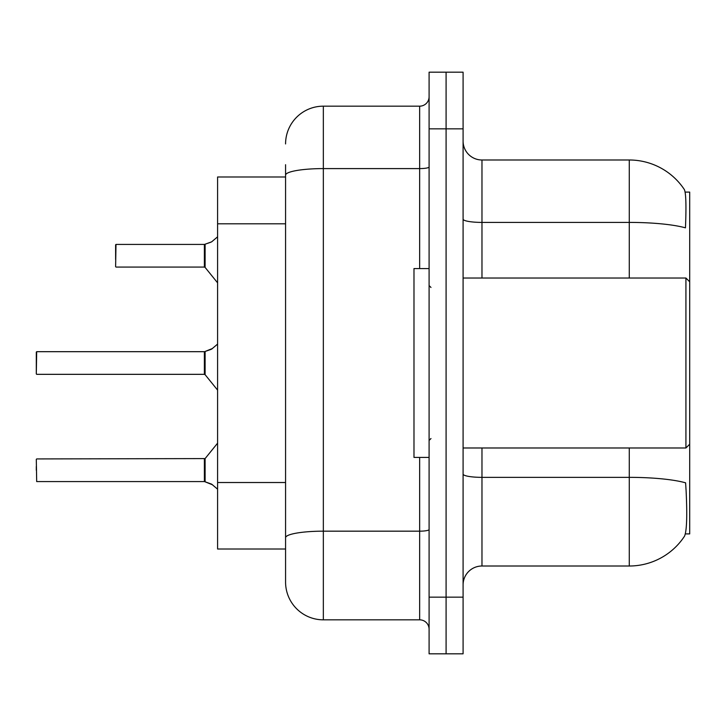 <?xml version="1.0" encoding="UTF-8"?>
<svg xmlns="http://www.w3.org/2000/svg" width="726" height="726" viewBox="0 0 726 726"><rect width="100%" height="100%" fill="white"/><g stroke="black" fill="none" stroke-linecap="round" stroke-linejoin="round"><path stroke-width="1.09" d="M685.362 533.9L689.7 533.9L689.7 192.1L685.126 192.1M285.572 176.99L217.591 176.99L217.591 549.01L285.572 549.01L285.572 561.289M463.088 584.893A18.885 18.885 0 0 1 481.973 566.008L629.27 566.008A66.093 66.093 0 0 0 684.527 536.178L684.155 536.741L684.527 536.178C686.796 530.851 687.313 515.614 686.088 490.467L685.598 482.826A66.093 11.48 180 0 0 629.27 477.354L629.27 447.978M446.091 597.162L446.091 653.817L463.088 653.817L463.088 597.162L446.091 597.162L446.091 653.817L429.093 653.817L429.093 597.162L446.091 597.162L446.091 128.838L446.091 597.162M429.093 597.162L429.093 72.183L446.091 72.183L446.091 128.838L446.091 72.183L463.088 72.183L463.088 597.162M629.27 278.022L629.27 222.41A66.093 11.48 180 0 1 685.462 227.846C686.36 206.093 686.006 193.343 684.382 189.604L684.382 189.604A66.093 66.093 0 0 0 629.27 159.992A66.093 66.093 0 0 1 684.155 189.259A66.093 66.093 0 0 0 629.27 159.992L481.973 159.992A18.885 18.885 0 0 1 463.088 141.107A18.885 18.885 0 0 0 481.973 159.992L481.973 278.022M285.572 143.939A37.77 37.77 0 0 1 323.342 106.168L323.342 619.832A37.77 37.77 0 0 1 285.572 582.061L285.572 164.711M285.572 582.061A37.77 37.77 0 0 0 323.342 619.832L419.655 619.832A9.438 9.438 0 0 1 429.093 629.27A9.438 9.438 0 0 0 419.655 619.832L419.655 457.425M323.342 106.168L419.655 106.168A9.438 9.438 0 0 0 429.093 96.73M285.572 544.291L285.572 537.73A37.77 6.561 180 0 1 323.342 531.169L419.655 531.169A9.438 1.643 0 0 0 429.093 529.535M36.3 470.267L36.3 466.482M212.5 484.787L204.523 481.583L211.638 484.151L217.591 489.179M36.3 352.056L36.3 373.954L36.681 351.683L204.369 351.683A0.944 0.944 0 0 0 204.523 351.683L205.113 351.457L204.523 351.683A0.944 0.944 180 0 1 204.387 351.693L204.369 374.335L204.369 351.683M217.591 344.088L211.638 349.115L205.113 351.457L210.776 349.496L205.113 351.457L205.104 374.68L204.369 374.335L204.369 363M115.615 251.967L115.997 244.417L204.369 244.417A0.944 0.944 0 0 0 204.523 244.417L205.113 244.199L204.523 244.417A0.944 0.944 180 0 1 204.387 244.426L204.369 267.068L204.369 244.417M217.591 236.821L211.638 241.849L205.113 244.199L210.776 242.239L205.113 244.199L205.104 267.413L204.369 267.068L204.369 255.733M212.5 348.48L205.113 351.457L211.638 349.106M429.093 268.575L413.983 268.575L413.983 457.425L429.093 457.425M689.7 281.797L685.925 278.022L685.925 447.978L463.088 447.978M689.7 414.319L689.7 404.945M36.3 459.313L36.681 481.583L204.369 481.583A0.944 0.944 180 0 1 204.523 481.583A0.944 0.944 -0 0 0 204.387 481.574L204.369 470.267M211.638 241.849L205.113 244.199M115.615 259.518L115.615 244.798M285.572 223.808L217.591 223.808M285.572 482.518L217.591 482.518M629.27 566.008L629.27 477.354L481.973 477.354L481.973 566.008M684.382 189.604A66.093 66.093 0 0 0 629.27 159.992L629.27 222.41L481.973 222.41A18.885 3.276 -0 0 1 463.088 219.134M463.088 128.838L429.093 128.838M481.973 447.978L481.973 477.354A18.885 3.276 0 0 1 463.088 474.069M285.572 175.148A37.77 6.561 180 0 1 323.342 168.595L419.655 168.595L419.655 106.168M419.655 268.575L419.655 168.595A9.438 1.643 0 0 0 429.093 166.953M36.681 458.932L205.104 458.587L205.113 481.801M204.369 458.932L204.387 481.574M36.681 351.683L36.3 373.954M115.997 244.417L115.615 266.687M430.981 287.46L429.093 285.572M689.7 444.203L685.925 447.978M463.088 278.022L685.925 278.022M430.981 438.54L429.093 440.428M205.104 458.587L217.591 443.159M36.681 374.335L204.369 374.335M205.104 374.68L217.591 390.107M115.997 267.068L204.369 267.068M205.104 267.413L217.591 282.841"/></g></svg>
